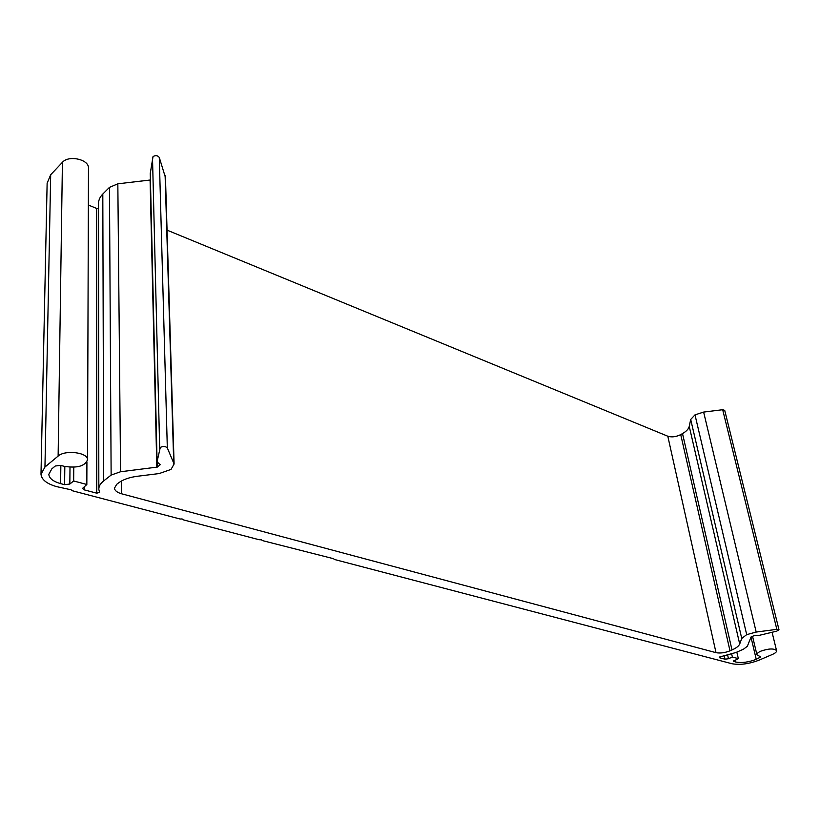 <?xml version="1.0" encoding="UTF-8"?>
<svg xmlns="http://www.w3.org/2000/svg" width="820" height="820" viewBox="0 0 820 820"><rect width="100%" height="100%" fill="white"/><g stroke="black" fill="none" stroke-linecap="round" stroke-linejoin="round"><path stroke-width="1.23" d="M760.899 651.131C768.75 648.466 773.967 648.282 776.55 650.588C776.806 651.797 775.474 653.058 772.543 654.37L759.146 660.12C749.019 663.985 739.927 665.184 731.881 663.708L334.591 559.517L333.391 558.666L262.257 540.554L261.611 539.816L259.028 539.703L183.67 519.941L182.122 518.947L180.144 519.019L72.037 490.667L71.094 489.796L56.826 486.68C46.883 483.882 41.615 479.741 41 474.267L44.956 467.021L58.128 456.084C65.108 449.575 87.996 452.476 87.535 459.702C85.044 466.18 77.213 468.374 64.032 466.283L60.629 465.35L55.278 466.016L51.814 468.866L48.81 474.349C49.272 478.429 53.197 481.524 60.608 483.626L64.606 484.681L69.833 484.036L73.656 480.971L86.838 484.497L82.482 488.443L84.357 489.899L96.76 493.179L99.589 492.4L98.83 489.417C98.707 486.414 100.317 483.585 103.658 480.93L111.13 475.077L120.56 471.746L157.296 467.092L160.197 464.735L157.04 461.783L160.3 447.412C163.211 446.07 165.548 446.234 167.321 447.915L174.096 464.017L171.021 469.419L159.172 473.56L137.391 476.266C129.334 477.332 123.092 479.526 118.654 482.826L116.665 484.364L114.472 488.207C114.79 490.657 117.168 492.523 121.596 493.783L716.014 652.669C720.196 653.448 724.849 652.833 729.995 650.834L731.993 649.952C736.288 648.025 738.861 646.037 739.701 643.997L741.751 638.462L746.692 634.629L756.183 632.056L776.847 629.35L778.99 629.739L776.755 631.144L759.166 635.367L753.785 635.777L751.058 636.986L747.358 646.242L743.473 649.204L735.94 652.505L719.468 657.035L719.253 657.671L725.024 659.198L728.467 658.737L732.373 657.035L738.338 658.634L733.49 661.227L735.755 662.027C741.803 663.144 748.629 662.242 756.245 659.331L760.755 656.892L756.952 654.872C756.696 653.683 758.018 652.433 760.899 651.131M167.054 230.143L667.808 436.219C671.775 437.439 676.08 436.896 680.723 434.61L682.517 433.585C686.371 431.361 688.615 428.962 689.241 426.41L690.696 419.471L694.991 414.858L703.632 412.081L722.676 409.713L724.726 410.369M157.03 461.578L150.244 173.543L153.032 156.569C155.615 155.103 157.696 155.4 159.285 157.471L165.466 177.591M41.01 473.591L47.129 183.219L50.686 174.742L62.422 162.309C68.624 154.888 88.888 159.357 88.478 167.946L88.478 168.397M73.769 467.236L73.656 480.971M86.92 461.947L86.838 484.497M88.355 205.041L96.668 208.434L98.523 208.444M98.83 488.658L98.513 204.006C98.4 200.398 99.835 197.066 102.807 194.032L109.46 187.37L117.834 183.813L150.398 179.99M152.499 157.614L159.685 448.325M694.991 414.858L746.702 634.629M731.707 654.124L732.373 657.035M736.832 652.115L738.338 658.634M703.632 412.081L756.183 632.056M159.285 157.471L167.321 447.915M50.686 174.742L44.956 467.021M62.422 162.309L58.128 456.084M60.854 465.411L60.608 483.626M64.821 466.488L64.606 484.681M69.997 467.226L69.833 484.036M84.368 486.444L84.357 489.899M96.668 208.434L96.76 493.179M102.807 194.032L103.658 480.93M109.46 187.37L111.13 475.077M117.834 183.813L120.56 471.746M150.091 180.082L156.815 467.256M157.184 462.367L157.296 467.092M150.265 172.958L157.071 461.281M165.107 175.244L173.717 462.572M121.473 480.991L121.596 493.783M667.808 436.219L716.014 652.669M680.723 434.61L729.995 650.834M682.517 433.585L731.993 649.952M689.241 426.41L739.701 643.997M690.696 419.471L741.751 638.462M722.676 409.713L776.847 629.35M724.326 656.102L725.024 659.198M727.699 655.313L728.467 658.737M733.777 660.694L733.982 661.555M735.284 659.957L735.755 662.027M750.966 637.037L756.245 659.331M759.422 656.328L759.781 657.814M772.071 632.271L776.55 650.588M88.478 167.946L87.535 459.702M165.455 176.987L174.096 464.017M724.706 410.318L778.99 629.739M752.555 636.33L756.911 654.719"/></g></svg>
